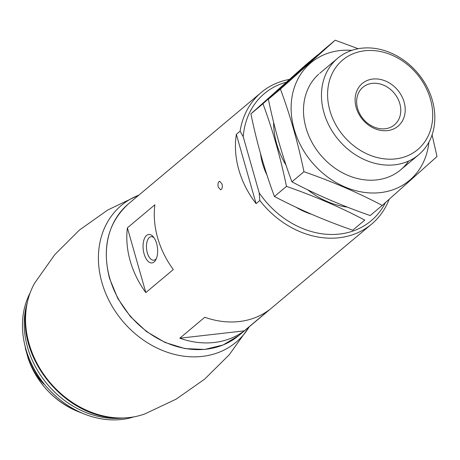 <?xml version="1.0" encoding="UTF-8"?>
<svg xmlns="http://www.w3.org/2000/svg" width="460" height="460" viewBox="0 0 460 460"><rect width="100%" height="100%" fill="white"/><g stroke="black" fill="none" stroke-linecap="round" stroke-linejoin="round"><path stroke-width="0.69" d="M127.391 227.844A85.899 70.627 50 0 0 130.203 260.946A85.899 70.627 50 0 0 145.832 292.589L173.299 269.548A85.899 70.627 -130 0 1 157.671 237.906A85.899 70.627 -130 0 1 154.859 204.803L127.391 227.844L145.832 292.589M221.973 183.965L219.696 181.269C218.132 181.953 217.643 183.896 218.224 187.111L220.668 189.79C222.226 189.112 222.663 187.168 221.973 183.965M243.225 136.752L240.091 131.192L236.348 134.332A85.899 70.627 50 0 0 238.826 169.826A85.899 70.627 50 0 0 256.088 203.636L259.831 200.497L259.198 192.838L243.225 136.752A83.036 68.27 -130 0 1 286.315 82.185M240.091 131.192A85.899 70.627 -130 0 1 261.274 92.443A85.899 70.627 -130 0 1 289.432 79.407M389.16 199.295A85.899 70.627 -130 0 1 371.686 224.06A85.899 70.627 -130 0 1 259.831 200.497M244.225 330.861L269.198 309.913A85.899 70.627 -130 0 1 204.763 317.262L179.797 338.209A85.899 70.627 50 0 0 244.225 330.861L179.797 338.209M385.463 202.584A83.036 68.27 -130 0 1 259.198 192.838M329.895 110.572A58.408 48.024 -130 0 1 391.949 55.154A58.408 48.024 -130 0 1 418.617 148.787A58.408 48.024 -130 0 1 329.895 110.572M356.19 107.571A27.853 22.902 -130 0 1 385.779 81.144A27.853 22.902 -130 0 1 398.498 125.793A27.853 22.902 -130 0 1 356.19 107.571M323.955 112.7A62.991 51.79 -130 0 1 337.674 58.253A62.991 51.79 -130 0 1 417.835 73.226A62.991 51.79 -130 0 1 418.64 154.773A62.991 51.79 -130 0 1 323.955 112.7M236.348 134.332L256.088 203.636M357.598 108.462A24.524 20.165 -130 0 1 362.94 87.262A24.524 20.165 -130 0 1 394.157 93.093A24.524 20.165 -130 0 1 394.467 124.844A24.524 20.165 -130 0 1 357.598 108.462M154.117 261.947A14.317 7.159 -96.5 0 0 155.779 259.842A14.317 7.159 -96.5 0 0 153.128 236.612A14.317 7.159 -96.5 0 0 143.071 247.399A14.317 7.159 -96.5 0 0 154.117 261.947M153.968 237.682A11.839 5.917 -96.5 0 0 151.139 236.693A11.839 5.917 -96.5 0 0 146.596 249.124A11.839 5.917 -96.5 0 0 153.818 260.21A11.839 5.917 -96.5 0 0 155.601 259.405A11.839 5.917 -96.5 0 0 156.354 258.612M133.987 416.852A85.324 70.156 -130 0 1 84.663 414.161A85.324 70.156 -130 0 1 24.156 342.033L24.363 343.051A83.674 68.799 -130 0 0 44.005 384.198C37.766 378.247 32.516 369.765 28.255 358.766L25.501 348.651A74.577 61.324 -130 0 1 25.34 347.835M24.156 342.033A85.324 70.156 -130 0 1 30.084 292.997M249.251 326.772L229.275 354.746L204.562 379.207L176.105 399.165L145.038 413.839A89.263 73.393 -130 0 1 125.258 417.881A89.263 73.393 -130 0 1 27.554 301.415A89.263 73.393 -130 0 1 34.971 282.635L54.826 254.598L79.43 230.04L107.818 209.961L138.839 195.155A89.263 73.393 -130 0 0 122.515 320.965A89.263 73.393 -130 0 0 249.239 326.778M352.716 230.213C324.783 220.518 298.684 209.277 274.43 196.495C264.747 170.499 256.904 142.962 250.895 113.879L305.647 64.981L317.699 54.866L262.947 103.77C272.636 129.766 280.479 157.303 286.482 186.386C314.421 196.081 340.515 207.322 364.768 220.104L352.716 230.213M273.642 122.412A76.734 63.095 50 0 0 286.051 165.197M307.671 189.779A76.734 63.095 50 0 0 347.403 207.132M286.482 186.386L274.43 196.495M262.947 103.77L250.895 113.879M382.248 205.442L370.197 215.55C342.263 205.856 316.164 194.614 291.91 181.832C282.227 155.836 274.378 128.3 268.375 99.216L323.127 50.318L335.179 40.204L280.427 89.108C290.116 115.103 297.959 142.64 303.962 171.724C331.896 181.418 357.995 192.659 382.248 205.442L437 156.538L432.095 134.837M351.837 50.353A76.734 63.095 50 0 0 309.649 63.859A76.734 63.095 50 0 0 301.639 147.252A76.734 63.095 50 0 0 380.409 192.613A76.734 63.095 50 0 0 428.881 142.197M358.196 48.714L335.179 40.204M318.699 74.198A62.991 51.79 50 0 0 325.945 160.724A62.991 51.79 50 0 0 408.601 161.058M303.962 171.724L291.91 181.832M280.427 89.108L268.375 99.216M109.733 278.127A85.899 70.627 -130 0 1 128.432 203.883C108.042 222.571 101.752 247.417 109.555 278.426L117.8 298.459L130.41 316.584L146.544 331.597L165.146 342.516L184.966 348.594L204.711 349.445L223.083 344.983L238.843 335.501A85.899 70.627 -130 0 1 109.733 278.127M267.053 175.277A64.135 52.733 -130 0 1 262.545 163.501A64.135 52.733 -130 0 1 260.521 153.726M311.489 214.233A64.135 52.733 -130 0 1 296.079 207.259M27.985 357.966C37.179 383.37 53.981 401.275 78.384 411.688A74.577 61.324 -130 0 1 28.255 358.766M25.886 350.457A74.577 61.324 -130 0 1 25.501 348.651L25.633 349.301M123.889 417.944A85.324 70.156 -130 0 1 47.242 384.111A85.324 70.156 -130 0 1 27.255 302.749M261.274 92.443L128.432 203.883M371.686 224.06L238.843 335.501M337.674 58.253L319.694 73.335M418.64 154.773L400.66 169.855M78.384 411.688L84.663 414.161M125.258 417.881C67.833 422.901 12.627 357.086 27.554 301.415"/></g></svg>
